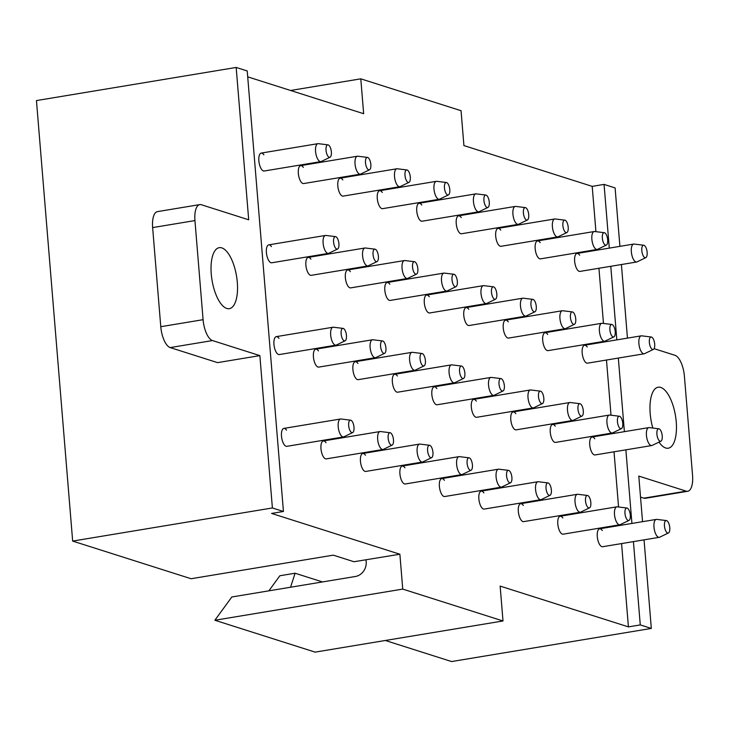<?xml version="1.0" encoding="UTF-8"?>
<svg xmlns="http://www.w3.org/2000/svg" width="729" height="729" viewBox="0 0 729 729"><rect width="100%" height="100%" fill="white"/><g stroke="black" fill="none" stroke-linecap="round" stroke-linejoin="round"><path stroke-width="1.09" d="M619.914 246.356L615.103 187.918L604.059 184.401L592.203 186.369L463.917 145.581L461.056 110.708L360.791 78.832L363.662 113.706L247.705 76.846M283.444 511.476L272.391 507.958L259.861 355.615L212.494 340.561A18.744 7.536 -99.4 0 1 203.09 319.685L194.944 220.577A18.744 7.536 -99.4 0 1 199.773 204.603A18.744 7.536 -99.4 0 1 201.332 204.731L248.698 219.793L236.169 67.451L247.222 70.959L283.444 511.476L271.589 513.435L399.875 554.222L402.745 589.096L503.001 620.971L500.14 586.098L628.425 626.885L621.573 543.579M592.203 186.369L595.93 231.667M597.388 249.4L597.443 250.083M598.937 268.254L603.475 323.448M604.933 341.172L604.988 341.855M606.482 360.026L611.02 415.22M612.478 432.953L612.533 433.627M614.028 451.807L618.566 506.992M620.024 524.725L620.078 525.399M263.889 154.821A9.085 3.654 80.6 0 0 261.21 153.081A9.085 3.654 80.6 0 0 258.795 159.523A9.085 3.654 80.6 0 0 261.501 169.274A9.085 3.654 80.6 0 0 264.18 171.014L320.878 161.61A9.085 3.654 -99.4 0 1 318.199 159.87A9.085 3.654 -99.4 0 1 315.502 150.119A9.085 3.654 -99.4 0 1 317.908 143.677A9.085 3.654 -99.4 0 1 318.336 143.668L327.968 144.852A6.324 2.542 -99.4 0 1 329.535 146.064A6.324 2.542 -99.4 0 1 331.403 152.498A6.324 2.542 -99.4 0 1 330.027 157.245A6.324 2.542 -99.4 0 1 327.868 156.134A6.324 2.542 -99.4 0 1 325.991 148.989A6.324 2.542 -99.4 0 1 327.968 144.852M579.664 255.214A9.085 3.654 80.6 0 0 576.985 253.473A9.085 3.654 80.6 0 0 574.58 259.916A9.085 3.654 80.6 0 0 577.277 269.666A9.085 3.654 80.6 0 0 579.956 271.407L636.663 262.003A9.085 3.654 -99.4 0 1 633.975 260.262A9.085 3.654 -99.4 0 1 631.278 250.512A9.085 3.654 -99.4 0 1 633.683 244.069A9.085 3.654 -99.4 0 1 634.121 244.06L643.753 245.245A6.324 2.542 -99.4 0 1 645.311 246.457A6.324 2.542 -99.4 0 1 647.179 252.89A6.324 2.542 -99.4 0 1 645.803 257.638A6.324 2.542 -99.4 0 1 643.652 256.526A6.324 2.542 -99.4 0 1 641.766 249.382A6.324 2.542 -99.4 0 1 643.753 245.245M540.189 242.657A9.085 3.654 80.6 0 0 537.51 240.925A9.085 3.654 80.6 0 0 535.104 247.368A9.085 3.654 80.6 0 0 537.802 257.118A9.085 3.654 80.6 0 0 540.49 258.859L597.188 249.455A9.085 3.654 -99.4 0 1 594.509 247.714A9.085 3.654 -99.4 0 1 591.802 237.964A9.085 3.654 -99.4 0 1 594.217 231.521A9.085 3.654 -99.4 0 1 594.645 231.512L604.277 232.697A6.324 2.542 -99.4 0 1 605.835 233.909A6.324 2.542 -99.4 0 1 607.713 240.342A6.324 2.542 -99.4 0 1 606.328 245.09A6.324 2.542 -99.4 0 1 604.177 243.978A6.324 2.542 -99.4 0 1 602.3 236.834A6.324 2.542 -99.4 0 1 604.277 232.697M500.723 230.109A9.085 3.654 80.6 0 0 498.044 228.377A9.085 3.654 80.6 0 0 495.629 234.82A9.085 3.654 80.6 0 0 498.335 244.57A9.085 3.654 80.6 0 0 501.014 246.302L557.712 236.898A9.085 3.654 -99.4 0 1 555.033 235.166A9.085 3.654 -99.4 0 1 552.336 225.416A9.085 3.654 -99.4 0 1 554.742 218.973A9.085 3.654 -99.4 0 1 555.179 218.964L564.802 220.149A6.324 2.542 -99.4 0 1 566.369 221.361A6.324 2.542 -99.4 0 1 568.237 227.794A6.324 2.542 -99.4 0 1 566.861 232.542A6.324 2.542 -99.4 0 1 564.702 231.421A6.324 2.542 -99.4 0 1 562.824 224.286A6.324 2.542 -99.4 0 1 564.802 220.149M461.247 217.561A9.085 3.654 80.6 0 0 458.568 215.83A9.085 3.654 80.6 0 0 456.163 222.272A9.085 3.654 80.6 0 0 458.86 232.022A9.085 3.654 80.6 0 0 461.539 233.754L518.246 224.35A9.085 3.654 -99.4 0 1 515.558 222.618A9.085 3.654 -99.4 0 1 512.861 212.868A9.085 3.654 -99.4 0 1 515.266 206.425A9.085 3.654 -99.4 0 1 515.704 206.416L525.336 207.601A6.324 2.542 -99.4 0 1 526.894 208.813A6.324 2.542 -99.4 0 1 528.762 215.246A6.324 2.542 -99.4 0 1 527.386 219.994A6.324 2.542 -99.4 0 1 525.235 218.873A6.324 2.542 -99.4 0 1 523.349 211.738A6.324 2.542 -99.4 0 1 525.336 207.601M421.772 205.013A9.085 3.654 80.6 0 0 419.093 203.282A9.085 3.654 80.6 0 0 416.687 209.715A9.085 3.654 80.6 0 0 419.385 219.475A9.085 3.654 80.6 0 0 422.073 221.206L478.771 211.802A9.085 3.654 -99.4 0 1 476.092 210.07A9.085 3.654 -99.4 0 1 473.385 200.32A9.085 3.654 -99.4 0 1 475.8 193.878A9.085 3.654 -99.4 0 1 476.228 193.868L485.86 195.053A6.324 2.542 -99.4 0 1 487.419 196.265A6.324 2.542 -99.4 0 1 489.296 202.698A6.324 2.542 -99.4 0 1 487.911 207.446A6.324 2.542 -99.4 0 1 485.76 206.325A6.324 2.542 -99.4 0 1 483.883 199.19A6.324 2.542 -99.4 0 1 485.86 195.053M382.306 192.465A9.085 3.654 80.6 0 0 379.627 190.725A9.085 3.654 80.6 0 0 377.212 197.167A9.085 3.654 80.6 0 0 379.918 206.927A9.085 3.654 80.6 0 0 382.597 208.658L439.295 199.254A9.085 3.654 -99.4 0 1 436.616 197.523A9.085 3.654 -99.4 0 1 433.919 187.763A9.085 3.654 -99.4 0 1 436.325 181.33A9.085 3.654 -99.4 0 1 436.753 181.321L446.385 182.496A6.324 2.542 -99.4 0 1 447.952 183.717A6.324 2.542 -99.4 0 1 449.82 190.151A6.324 2.542 -99.4 0 1 448.444 194.898A6.324 2.542 -99.4 0 1 446.285 193.777A6.324 2.542 -99.4 0 1 444.408 186.642A6.324 2.542 -99.4 0 1 446.385 182.496M342.83 179.917A9.085 3.654 80.6 0 0 340.151 178.177A9.085 3.654 80.6 0 0 337.746 184.619A9.085 3.654 80.6 0 0 340.443 194.37A9.085 3.654 80.6 0 0 343.122 196.11L399.82 186.706A9.085 3.654 -99.4 0 1 397.141 184.975A9.085 3.654 -99.4 0 1 394.444 175.215A9.085 3.654 -99.4 0 1 396.849 168.773A9.085 3.654 -99.4 0 1 397.287 168.773L406.91 169.948A6.324 2.542 -99.4 0 1 408.477 171.169A6.324 2.542 -99.4 0 1 410.345 177.594A6.324 2.542 -99.4 0 1 408.969 182.35A6.324 2.542 -99.4 0 1 406.818 181.229A6.324 2.542 -99.4 0 1 404.932 174.094A6.324 2.542 -99.4 0 1 406.91 169.948M303.355 167.369A9.085 3.654 80.6 0 0 300.676 165.629A9.085 3.654 80.6 0 0 298.27 172.071A9.085 3.654 80.6 0 0 300.968 181.822A9.085 3.654 80.6 0 0 303.656 183.562L360.354 174.158A9.085 3.654 -99.4 0 1 357.675 172.418A9.085 3.654 -99.4 0 1 354.968 162.667A9.085 3.654 -99.4 0 1 357.374 156.225A9.085 3.654 -99.4 0 1 357.811 156.216L367.443 157.4A6.324 2.542 -99.4 0 1 369.002 158.612A6.324 2.542 -99.4 0 1 370.879 165.046A6.324 2.542 -99.4 0 1 369.494 169.793A6.324 2.542 -99.4 0 1 367.343 168.681A6.324 2.542 -99.4 0 1 365.457 161.537A6.324 2.542 -99.4 0 1 367.443 157.4M587.209 346.986A9.085 3.654 80.6 0 0 584.53 345.245A9.085 3.654 80.6 0 0 582.125 351.688A9.085 3.654 80.6 0 0 584.822 361.438A9.085 3.654 80.6 0 0 587.501 363.179L644.208 353.775A9.085 3.654 -99.4 0 1 641.52 352.034A9.085 3.654 -99.4 0 1 638.823 342.284A9.085 3.654 -99.4 0 1 641.228 335.841A9.085 3.654 -99.4 0 1 641.666 335.832L651.298 337.017A6.324 2.542 -99.4 0 1 652.856 338.229A6.324 2.542 -99.4 0 1 654.724 344.662A6.324 2.542 -99.4 0 1 653.348 349.41A6.324 2.542 -99.4 0 1 651.197 348.298A6.324 2.542 -99.4 0 1 649.311 341.154A6.324 2.542 -99.4 0 1 651.298 337.017M594.755 438.758A9.085 3.654 80.6 0 0 592.076 437.017A9.085 3.654 80.6 0 0 589.67 443.46A9.085 3.654 80.6 0 0 592.367 453.21A9.085 3.654 80.6 0 0 595.046 454.951L651.753 445.547A9.085 3.654 -99.4 0 1 649.065 443.806A9.085 3.654 -99.4 0 1 646.368 434.056A9.085 3.654 -99.4 0 1 648.774 427.613A9.085 3.654 -99.4 0 1 649.211 427.613L658.843 428.789A6.324 2.542 -99.4 0 1 660.401 430.01A6.324 2.542 -99.4 0 1 662.269 436.434A6.324 2.542 -99.4 0 1 660.893 441.191A6.324 2.542 -99.4 0 1 658.743 440.07A6.324 2.542 -99.4 0 1 656.856 432.935A6.324 2.542 -99.4 0 1 658.843 428.789M271.434 246.593A9.085 3.654 80.6 0 0 268.755 244.853A9.085 3.654 80.6 0 0 266.34 251.295A9.085 3.654 80.6 0 0 269.047 261.046A9.085 3.654 80.6 0 0 271.726 262.786L328.424 253.382A9.085 3.654 -99.4 0 1 325.745 251.642A9.085 3.654 -99.4 0 1 323.047 241.891A9.085 3.654 -99.4 0 1 325.453 235.449A9.085 3.654 -99.4 0 1 325.881 235.449L335.513 236.624A6.324 2.542 -99.4 0 1 337.08 237.845A6.324 2.542 -99.4 0 1 338.949 244.27A6.324 2.542 -99.4 0 1 337.573 249.026A6.324 2.542 -99.4 0 1 335.413 247.906A6.324 2.542 -99.4 0 1 333.536 240.77A6.324 2.542 -99.4 0 1 335.513 236.624M278.979 338.365A9.085 3.654 80.6 0 0 276.3 336.634A9.085 3.654 80.6 0 0 273.885 343.067A9.085 3.654 80.6 0 0 276.592 352.827A9.085 3.654 80.6 0 0 279.271 354.558L335.969 345.154A9.085 3.654 -99.4 0 1 333.29 343.423A9.085 3.654 -99.4 0 1 330.592 333.663A9.085 3.654 -99.4 0 1 332.998 327.23A9.085 3.654 -99.4 0 1 333.426 327.221L343.058 328.396A6.324 2.542 -99.4 0 1 344.626 329.617A6.324 2.542 -99.4 0 1 346.494 336.051A6.324 2.542 -99.4 0 1 345.118 340.798A6.324 2.542 -99.4 0 1 342.958 339.678A6.324 2.542 -99.4 0 1 341.081 332.542A6.324 2.542 -99.4 0 1 343.058 328.396M562.824 517.982A9.085 3.654 80.6 0 0 560.145 516.241A9.085 3.654 80.6 0 0 557.74 522.684A9.085 3.654 80.6 0 0 560.437 532.443A9.085 3.654 80.6 0 0 563.125 534.175L619.823 524.771A9.085 3.654 -99.4 0 1 617.144 523.039A9.085 3.654 -99.4 0 1 614.438 513.28A9.085 3.654 -99.4 0 1 616.852 506.837A9.085 3.654 -99.4 0 1 617.281 506.837L626.913 508.013A6.324 2.542 -99.4 0 1 628.471 509.234A6.324 2.542 -99.4 0 1 630.348 515.658A6.324 2.542 -99.4 0 1 628.963 520.415A6.324 2.542 -99.4 0 1 626.812 519.294A6.324 2.542 -99.4 0 1 624.935 512.159A6.324 2.542 -99.4 0 1 626.913 508.013M523.358 505.434A9.085 3.654 80.6 0 0 520.679 503.693A9.085 3.654 80.6 0 0 518.264 510.136A9.085 3.654 80.6 0 0 520.971 519.886A9.085 3.654 80.6 0 0 523.65 521.627L580.348 512.223A9.085 3.654 -99.4 0 1 577.669 510.482A9.085 3.654 -99.4 0 1 574.971 500.732A9.085 3.654 -99.4 0 1 577.377 494.289A9.085 3.654 -99.4 0 1 577.815 494.28L587.437 495.465A6.324 2.542 -99.4 0 1 589.005 496.686A6.324 2.542 -99.4 0 1 590.873 503.11A6.324 2.542 -99.4 0 1 589.497 507.867A6.324 2.542 -99.4 0 1 587.337 506.746A6.324 2.542 -99.4 0 1 585.46 499.611A6.324 2.542 -99.4 0 1 587.437 495.465M483.883 492.886A9.085 3.654 80.6 0 0 481.204 491.146A9.085 3.654 80.6 0 0 478.798 497.588A9.085 3.654 80.6 0 0 481.495 507.338A9.085 3.654 80.6 0 0 484.174 509.079L540.882 499.675A9.085 3.654 -99.4 0 1 538.193 497.934A9.085 3.654 -99.4 0 1 535.496 488.184A9.085 3.654 -99.4 0 1 537.902 481.741A9.085 3.654 -99.4 0 1 538.339 481.732L547.971 482.917A6.324 2.542 -99.4 0 1 549.529 484.129A6.324 2.542 -99.4 0 1 551.397 490.562A6.324 2.542 -99.4 0 1 550.021 495.31A6.324 2.542 -99.4 0 1 547.871 494.198A6.324 2.542 -99.4 0 1 545.985 487.054A6.324 2.542 -99.4 0 1 547.971 482.917M444.408 480.338A9.085 3.654 80.6 0 0 441.728 478.598A9.085 3.654 80.6 0 0 439.323 485.04A9.085 3.654 80.6 0 0 442.02 494.791A9.085 3.654 80.6 0 0 444.708 496.531L501.406 487.127A9.085 3.654 -99.4 0 1 498.727 485.386A9.085 3.654 -99.4 0 1 496.021 475.636A9.085 3.654 -99.4 0 1 498.436 469.194A9.085 3.654 -99.4 0 1 498.864 469.184L508.496 470.369A6.324 2.542 -99.4 0 1 510.054 471.581A6.324 2.542 -99.4 0 1 511.931 478.014A6.324 2.542 -99.4 0 1 510.546 482.762A6.324 2.542 -99.4 0 1 508.395 481.65A6.324 2.542 -99.4 0 1 506.518 474.506A6.324 2.542 -99.4 0 1 508.496 470.369M404.941 467.79A9.085 3.654 80.6 0 0 402.262 466.05A9.085 3.654 80.6 0 0 399.847 472.492A9.085 3.654 80.6 0 0 402.554 482.243A9.085 3.654 80.6 0 0 405.233 483.983L461.931 474.579A9.085 3.654 -99.4 0 1 459.252 472.839A9.085 3.654 -99.4 0 1 456.554 463.088A9.085 3.654 -99.4 0 1 458.96 456.646A9.085 3.654 -99.4 0 1 459.388 456.636L469.02 457.821A6.324 2.542 -99.4 0 1 470.588 459.033A6.324 2.542 -99.4 0 1 472.456 465.466A6.324 2.542 -99.4 0 1 471.08 470.214A6.324 2.542 -99.4 0 1 468.92 469.102A6.324 2.542 -99.4 0 1 467.043 461.958A6.324 2.542 -99.4 0 1 469.02 457.821M365.466 455.233A9.085 3.654 80.6 0 0 362.787 453.502A9.085 3.654 80.6 0 0 360.381 459.944A9.085 3.654 80.6 0 0 363.078 469.695A9.085 3.654 80.6 0 0 365.758 471.435L422.456 462.031A9.085 3.654 -99.4 0 1 419.776 460.291A9.085 3.654 -99.4 0 1 417.079 450.54A9.085 3.654 -99.4 0 1 419.485 444.098A9.085 3.654 -99.4 0 1 419.922 444.089L429.545 445.273A6.324 2.542 -99.4 0 1 431.112 446.485A6.324 2.542 -99.4 0 1 432.98 452.919A6.324 2.542 -99.4 0 1 431.604 457.666A6.324 2.542 -99.4 0 1 429.454 456.554A6.324 2.542 -99.4 0 1 427.568 449.41A6.324 2.542 -99.4 0 1 429.545 445.273M325.991 442.685A9.085 3.654 80.6 0 0 323.312 440.954A9.085 3.654 80.6 0 0 320.906 447.396A9.085 3.654 80.6 0 0 323.603 457.147A9.085 3.654 80.6 0 0 326.291 458.878L382.989 449.474A9.085 3.654 -99.4 0 1 380.31 447.743A9.085 3.654 -99.4 0 1 377.604 437.992A9.085 3.654 -99.4 0 1 380.009 431.55A9.085 3.654 -99.4 0 1 380.447 431.541L390.079 432.725A6.324 2.542 -99.4 0 1 391.637 433.937A6.324 2.542 -99.4 0 1 393.514 440.371A6.324 2.542 -99.4 0 1 392.129 445.118A6.324 2.542 -99.4 0 1 389.979 443.997A6.324 2.542 -99.4 0 1 388.092 436.862A6.324 2.542 -99.4 0 1 390.079 432.725M547.734 334.438A9.085 3.654 80.6 0 0 545.055 332.697A9.085 3.654 80.6 0 0 542.649 339.14A9.085 3.654 80.6 0 0 545.347 348.89A9.085 3.654 80.6 0 0 548.035 350.631L604.733 341.227A9.085 3.654 -99.4 0 1 602.054 339.486A9.085 3.654 -99.4 0 1 599.347 329.736A9.085 3.654 -99.4 0 1 601.762 323.293A9.085 3.654 -99.4 0 1 602.19 323.284L611.822 324.469A6.324 2.542 -99.4 0 1 613.381 325.681A6.324 2.542 -99.4 0 1 615.258 332.114A6.324 2.542 -99.4 0 1 613.873 336.862A6.324 2.542 -99.4 0 1 611.722 335.75A6.324 2.542 -99.4 0 1 609.845 328.606A6.324 2.542 -99.4 0 1 611.822 324.469M508.268 321.89A9.085 3.654 80.6 0 0 505.589 320.149A9.085 3.654 80.6 0 0 503.174 326.592A9.085 3.654 80.6 0 0 505.88 336.342A9.085 3.654 80.6 0 0 508.56 338.083L565.257 328.679A9.085 3.654 -99.4 0 1 562.578 326.938A9.085 3.654 -99.4 0 1 559.881 317.188A9.085 3.654 -99.4 0 1 562.287 310.745A9.085 3.654 -99.4 0 1 562.724 310.736L572.347 311.921A6.324 2.542 -99.4 0 1 573.914 313.133A6.324 2.542 -99.4 0 1 575.782 319.566A6.324 2.542 -99.4 0 1 574.406 324.314A6.324 2.542 -99.4 0 1 572.247 323.202A6.324 2.542 -99.4 0 1 570.37 316.058A6.324 2.542 -99.4 0 1 572.347 311.921M555.279 426.21A9.085 3.654 80.6 0 0 552.6 424.469A9.085 3.654 80.6 0 0 550.195 430.912A9.085 3.654 80.6 0 0 552.892 440.662A9.085 3.654 80.6 0 0 555.58 442.403L612.278 432.999A9.085 3.654 -99.4 0 1 609.599 431.258A9.085 3.654 -99.4 0 1 606.893 421.508A9.085 3.654 -99.4 0 1 609.307 415.065A9.085 3.654 -99.4 0 1 609.736 415.056L619.368 416.241A6.324 2.542 -99.4 0 1 620.926 417.453A6.324 2.542 -99.4 0 1 622.803 423.886A6.324 2.542 -99.4 0 1 621.418 428.634A6.324 2.542 -99.4 0 1 619.267 427.522A6.324 2.542 -99.4 0 1 617.39 420.378A6.324 2.542 -99.4 0 1 619.368 416.241M515.813 413.662A9.085 3.654 80.6 0 0 513.134 411.921A9.085 3.654 80.6 0 0 510.719 418.364A9.085 3.654 80.6 0 0 513.426 428.114A9.085 3.654 80.6 0 0 516.105 429.855L572.803 420.451A9.085 3.654 -99.4 0 1 570.124 418.71A9.085 3.654 -99.4 0 1 567.426 408.96A9.085 3.654 -99.4 0 1 569.832 402.517A9.085 3.654 -99.4 0 1 570.269 402.508L579.892 403.693A6.324 2.542 -99.4 0 1 581.46 404.905A6.324 2.542 -99.4 0 1 583.328 411.338A6.324 2.542 -99.4 0 1 581.952 416.086A6.324 2.542 -99.4 0 1 579.792 414.974A6.324 2.542 -99.4 0 1 577.915 407.83A6.324 2.542 -99.4 0 1 579.892 403.693M476.338 401.114A9.085 3.654 80.6 0 0 473.659 399.374A9.085 3.654 80.6 0 0 471.253 405.816A9.085 3.654 80.6 0 0 473.95 415.566A9.085 3.654 80.6 0 0 476.629 417.307L533.336 407.903A9.085 3.654 -99.4 0 1 530.648 406.162A9.085 3.654 -99.4 0 1 527.951 396.412A9.085 3.654 -99.4 0 1 530.357 389.969A9.085 3.654 -99.4 0 1 530.794 389.96L540.426 391.145A6.324 2.542 -99.4 0 1 541.984 392.357A6.324 2.542 -99.4 0 1 543.852 398.79A6.324 2.542 -99.4 0 1 542.476 403.538A6.324 2.542 -99.4 0 1 540.326 402.426A6.324 2.542 -99.4 0 1 538.439 395.282A6.324 2.542 -99.4 0 1 540.426 391.145M436.862 388.557A9.085 3.654 80.6 0 0 434.183 386.826A9.085 3.654 80.6 0 0 431.778 393.268A9.085 3.654 80.6 0 0 434.475 403.019A9.085 3.654 80.6 0 0 437.163 404.759L493.861 395.355A9.085 3.654 -99.4 0 1 491.182 393.614A9.085 3.654 -99.4 0 1 488.476 383.864A9.085 3.654 -99.4 0 1 490.89 377.422A9.085 3.654 -99.4 0 1 491.319 377.412L500.951 378.597A6.324 2.542 -99.4 0 1 502.509 379.809A6.324 2.542 -99.4 0 1 504.386 386.242A6.324 2.542 -99.4 0 1 503.001 390.99A6.324 2.542 -99.4 0 1 500.85 389.878A6.324 2.542 -99.4 0 1 498.973 382.734A6.324 2.542 -99.4 0 1 500.951 378.597M397.396 376.009A9.085 3.654 80.6 0 0 394.717 374.278A9.085 3.654 80.6 0 0 392.302 380.72A9.085 3.654 80.6 0 0 395.009 390.471A9.085 3.654 80.6 0 0 397.688 392.202L454.386 382.807A9.085 3.654 -99.4 0 1 451.707 381.067A9.085 3.654 -99.4 0 1 449.009 371.316A9.085 3.654 -99.4 0 1 451.415 364.874A9.085 3.654 -99.4 0 1 451.843 364.864L461.475 366.049A6.324 2.542 -99.4 0 1 463.043 367.261A6.324 2.542 -99.4 0 1 464.911 373.695A6.324 2.542 -99.4 0 1 463.535 378.442A6.324 2.542 -99.4 0 1 461.375 377.321A6.324 2.542 -99.4 0 1 459.498 370.186A6.324 2.542 -99.4 0 1 461.475 366.049M357.921 363.461A9.085 3.654 80.6 0 0 355.242 361.73A9.085 3.654 80.6 0 0 352.836 368.172A9.085 3.654 80.6 0 0 355.533 377.923A9.085 3.654 80.6 0 0 358.212 379.654L414.91 370.25A9.085 3.654 -99.4 0 1 412.231 368.519A9.085 3.654 -99.4 0 1 409.534 358.768A9.085 3.654 -99.4 0 1 411.94 352.326A9.085 3.654 -99.4 0 1 412.377 352.317L422 353.501A6.324 2.542 -99.4 0 1 423.567 354.713A6.324 2.542 -99.4 0 1 425.435 361.147A6.324 2.542 -99.4 0 1 424.059 365.894A6.324 2.542 -99.4 0 1 421.909 364.773A6.324 2.542 -99.4 0 1 420.022 357.638A6.324 2.542 -99.4 0 1 422 353.501M318.445 350.913A9.085 3.654 80.6 0 0 315.766 349.182A9.085 3.654 80.6 0 0 313.361 355.624A9.085 3.654 80.6 0 0 316.058 365.375A9.085 3.654 80.6 0 0 318.746 367.106L375.444 357.702A9.085 3.654 -99.4 0 1 372.765 355.971A9.085 3.654 -99.4 0 1 370.059 346.22A9.085 3.654 -99.4 0 1 372.464 339.778A9.085 3.654 -99.4 0 1 372.902 339.769L382.534 340.953A6.324 2.542 -99.4 0 1 384.092 342.165A6.324 2.542 -99.4 0 1 385.969 348.599A6.324 2.542 -99.4 0 1 384.584 353.346A6.324 2.542 -99.4 0 1 382.433 352.225A6.324 2.542 -99.4 0 1 380.547 345.09A6.324 2.542 -99.4 0 1 382.534 340.953M468.793 309.333A9.085 3.654 80.6 0 0 466.113 307.602A9.085 3.654 80.6 0 0 463.708 314.044A9.085 3.654 80.6 0 0 466.405 323.794A9.085 3.654 80.6 0 0 469.084 325.526L525.791 316.131A9.085 3.654 -99.4 0 1 523.103 314.39A9.085 3.654 -99.4 0 1 520.406 304.64A9.085 3.654 -99.4 0 1 522.811 298.197A9.085 3.654 -99.4 0 1 523.249 298.188L532.881 299.373A6.324 2.542 -99.4 0 1 534.439 300.585A6.324 2.542 -99.4 0 1 536.307 307.018A6.324 2.542 -99.4 0 1 534.931 311.766A6.324 2.542 -99.4 0 1 532.781 310.654A6.324 2.542 -99.4 0 1 530.894 303.51A6.324 2.542 -99.4 0 1 532.881 299.373M429.317 296.785A9.085 3.654 80.6 0 0 426.638 295.054A9.085 3.654 80.6 0 0 424.232 301.496A9.085 3.654 80.6 0 0 426.93 311.247A9.085 3.654 80.6 0 0 429.618 312.978L486.316 303.574A9.085 3.654 -99.4 0 1 483.637 301.842A9.085 3.654 -99.4 0 1 480.93 292.092A9.085 3.654 -99.4 0 1 483.345 285.65A9.085 3.654 -99.4 0 1 483.774 285.64L493.405 286.825A6.324 2.542 -99.4 0 1 494.964 288.037A6.324 2.542 -99.4 0 1 496.841 294.47A6.324 2.542 -99.4 0 1 495.456 299.218A6.324 2.542 -99.4 0 1 493.305 298.097A6.324 2.542 -99.4 0 1 491.428 290.962A6.324 2.542 -99.4 0 1 493.405 286.825M389.851 284.237A9.085 3.654 80.6 0 0 387.172 282.506A9.085 3.654 80.6 0 0 384.757 288.948A9.085 3.654 80.6 0 0 387.464 298.699A9.085 3.654 80.6 0 0 390.143 300.43L446.841 291.026A9.085 3.654 -99.4 0 1 444.161 289.295A9.085 3.654 -99.4 0 1 441.464 279.544A9.085 3.654 -99.4 0 1 443.87 273.102A9.085 3.654 -99.4 0 1 444.298 273.093L453.93 274.277A6.324 2.542 -99.4 0 1 455.497 275.489A6.324 2.542 -99.4 0 1 457.365 281.923A6.324 2.542 -99.4 0 1 455.989 286.67A6.324 2.542 -99.4 0 1 453.83 285.549A6.324 2.542 -99.4 0 1 451.953 278.414A6.324 2.542 -99.4 0 1 453.93 274.277M350.376 271.689A9.085 3.654 80.6 0 0 347.697 269.958A9.085 3.654 80.6 0 0 345.291 276.391A9.085 3.654 80.6 0 0 347.988 286.151A9.085 3.654 80.6 0 0 350.667 287.882L407.365 278.478A9.085 3.654 -99.4 0 1 404.686 276.747A9.085 3.654 -99.4 0 1 401.989 266.996A9.085 3.654 -99.4 0 1 404.395 260.554A9.085 3.654 -99.4 0 1 404.832 260.545L414.455 261.72A6.324 2.542 -99.4 0 1 416.022 262.941A6.324 2.542 -99.4 0 1 417.89 269.375A6.324 2.542 -99.4 0 1 416.514 274.122A6.324 2.542 -99.4 0 1 414.364 273.001A6.324 2.542 -99.4 0 1 412.477 265.866A6.324 2.542 -99.4 0 1 414.455 261.72M310.9 259.141A9.085 3.654 80.6 0 0 308.221 257.401A9.085 3.654 80.6 0 0 305.816 263.843A9.085 3.654 80.6 0 0 308.513 273.603A9.085 3.654 80.6 0 0 311.201 275.334L367.899 265.93A9.085 3.654 -99.4 0 1 365.22 264.199A9.085 3.654 -99.4 0 1 362.513 254.439A9.085 3.654 -99.4 0 1 364.919 247.997A9.085 3.654 -99.4 0 1 365.357 247.997L374.988 249.172A6.324 2.542 -99.4 0 1 376.547 250.393A6.324 2.542 -99.4 0 1 378.424 256.818A6.324 2.542 -99.4 0 1 377.039 261.574A6.324 2.542 -99.4 0 1 374.888 260.453A6.324 2.542 -99.4 0 1 373.002 253.318A6.324 2.542 -99.4 0 1 374.988 249.172M602.3 530.53A9.085 3.654 80.6 0 0 599.621 528.798A9.085 3.654 80.6 0 0 597.215 535.232A9.085 3.654 80.6 0 0 599.912 544.991A9.085 3.654 80.6 0 0 602.591 546.723L659.298 537.319A9.085 3.654 -99.4 0 1 656.61 535.587A9.085 3.654 -99.4 0 1 653.913 525.828A9.085 3.654 -99.4 0 1 656.319 519.394A9.085 3.654 -99.4 0 1 656.756 519.385L666.388 520.561A6.324 2.542 -99.4 0 1 667.946 521.782A6.324 2.542 -99.4 0 1 669.814 528.215A6.324 2.542 -99.4 0 1 668.438 532.963A6.324 2.542 -99.4 0 1 666.288 531.842A6.324 2.542 -99.4 0 1 664.401 524.707A6.324 2.542 -99.4 0 1 666.388 520.561M286.524 430.137A9.085 3.654 80.6 0 0 283.845 428.406A9.085 3.654 80.6 0 0 281.43 434.849A9.085 3.654 80.6 0 0 284.137 444.599A9.085 3.654 80.6 0 0 286.816 446.33L343.514 436.926A9.085 3.654 -99.4 0 1 340.835 435.195A9.085 3.654 -99.4 0 1 338.138 425.444A9.085 3.654 -99.4 0 1 340.543 419.002A9.085 3.654 -99.4 0 1 340.972 418.993L350.603 420.177A6.324 2.542 -99.4 0 1 352.171 421.389A6.324 2.542 -99.4 0 1 354.039 427.823A6.324 2.542 -99.4 0 1 352.663 432.57A6.324 2.542 -99.4 0 1 350.503 431.45A6.324 2.542 -99.4 0 1 348.626 424.314A6.324 2.542 -99.4 0 1 350.603 420.177M399.875 554.222L353.984 561.74L333.262 555.152L191.08 578.735L72.663 541.082L36.45 100.575L236.169 67.451M272.391 507.958L72.663 541.082M644.044 539.852L651.325 628.425L451.597 661.549L385.34 640.49M651.325 628.425L640.272 624.917L628.425 626.885M604.059 184.401L609.289 248.115M610.784 266.295L616.834 339.887M618.329 358.067L624.379 431.659M625.874 449.839L631.925 523.44M633.419 541.611L640.272 624.917M259.861 355.615L217.552 362.632L170.185 347.578A18.744 7.536 -99.4 0 1 160.781 326.701L152.634 227.594A18.744 7.536 -99.4 0 1 157.464 211.62L199.773 204.603M226.774 308.449A30.919 12.429 -99.4 0 1 211.574 277.111A30.919 12.429 -99.4 0 1 219.219 247.669A30.919 12.429 -99.4 0 1 221.789 247.878A30.919 12.429 -99.4 0 1 236.989 279.225A30.919 12.429 -99.4 0 1 229.343 308.668A30.919 12.429 -99.4 0 1 226.774 308.449M654.068 348.662L674.999 355.315A18.744 7.536 -99.4 0 1 684.403 376.182L692.55 475.29A18.744 7.536 -99.4 0 1 687.72 491.273A18.744 7.536 -99.4 0 1 686.162 491.146L638.795 476.083L642.55 521.672M621.409 264.527L627.459 338.128M652.819 428.051A30.919 12.429 -99.4 0 1 658.159 387.208A30.919 12.429 -99.4 0 1 660.72 387.427A30.919 12.429 -99.4 0 1 675.92 418.765A30.919 12.429 -99.4 0 1 668.274 448.207A30.919 12.429 -99.4 0 1 665.705 447.998A30.919 12.429 -99.4 0 1 659.016 442.102M290.589 90.478L360.791 78.832M365.903 559.854A13.113 11.764 107.6 0 1 355.387 576.484L231.831 596.978L214.873 620.251L402.745 589.096M503.001 620.971L315.128 652.127L214.873 620.251M322.491 581.942L295.09 573.231L279.863 575.755L268.873 590.836M295.09 573.231L290.543 587.237M640.527 497.105L643.853 498.162A18.744 7.536 80.6 0 0 645.402 498.29L687.72 491.273M330.027 157.245L321.298 161.474A9.085 3.654 -99.4 0 1 320.878 161.61M369.494 169.793L360.764 174.021A9.085 3.654 -99.4 0 1 360.354 174.158M408.969 182.35L400.239 186.569A9.085 3.654 -99.4 0 1 399.82 186.706M448.444 194.898L439.715 199.126A9.085 3.654 -99.4 0 1 439.295 199.254M487.911 207.446L479.181 211.674A9.085 3.654 -99.4 0 1 478.771 211.802M527.386 219.994L518.656 224.222A9.085 3.654 -99.4 0 1 518.246 224.35M566.861 232.542L558.132 236.77A9.085 3.654 -99.4 0 1 557.712 236.898M606.328 245.09L597.598 249.318A9.085 3.654 -99.4 0 1 597.188 249.455M645.803 257.638L637.073 261.866A9.085 3.654 -99.4 0 1 636.663 262.003M337.573 249.026L328.843 253.245A9.085 3.654 -99.4 0 1 328.424 253.382M377.039 261.574L368.309 265.803A9.085 3.654 -99.4 0 1 367.899 265.93M416.514 274.122L407.784 278.35A9.085 3.654 -99.4 0 1 407.365 278.478M455.989 286.67L447.26 290.898A9.085 3.654 -99.4 0 1 446.841 291.026M495.456 299.218L486.726 303.446A9.085 3.654 -99.4 0 1 486.316 303.574M534.931 311.766L526.201 315.994A9.085 3.654 -99.4 0 1 525.791 316.131M574.406 324.314L565.677 328.542A9.085 3.654 -99.4 0 1 565.257 328.679M613.873 336.862L605.143 341.09A9.085 3.654 -99.4 0 1 604.733 341.227M653.348 349.41L644.618 353.638A9.085 3.654 -99.4 0 1 644.208 353.775M345.118 340.798L336.388 345.027A9.085 3.654 -99.4 0 1 335.969 345.154M384.584 353.346L375.854 357.575A9.085 3.654 -99.4 0 1 375.444 357.702M424.059 365.894L415.33 370.122A9.085 3.654 -99.4 0 1 414.91 370.25M463.535 378.442L454.805 382.67A9.085 3.654 -99.4 0 1 454.386 382.807M503.001 390.99L494.271 395.218A9.085 3.654 -99.4 0 1 493.861 395.355M542.476 403.538L533.746 407.766A9.085 3.654 -99.4 0 1 533.336 407.903M581.952 416.086L573.222 420.314A9.085 3.654 -99.4 0 1 572.803 420.451M621.418 428.634L612.688 432.862A9.085 3.654 -99.4 0 1 612.278 432.999M660.893 441.191L652.163 445.41A9.085 3.654 -99.4 0 1 651.753 445.547M352.663 432.57L343.933 436.799A9.085 3.654 -99.4 0 1 343.514 436.926M392.129 445.118L383.399 449.346A9.085 3.654 -99.4 0 1 382.989 449.474M431.604 457.666L422.875 461.894A9.085 3.654 -99.4 0 1 422.456 462.031M471.08 470.214L462.35 474.442A9.085 3.654 -99.4 0 1 461.931 474.579M510.546 482.762L501.816 486.99A9.085 3.654 -99.4 0 1 501.406 487.127M550.021 495.31L541.292 499.538A9.085 3.654 -99.4 0 1 540.882 499.675M589.497 507.867L580.767 512.086A9.085 3.654 -99.4 0 1 580.348 512.223M628.963 520.415L620.233 524.643A9.085 3.654 -99.4 0 1 619.823 524.771M668.438 532.963L659.709 537.191A9.085 3.654 -99.4 0 1 659.298 537.319M212.494 340.561L170.185 347.578M203.09 319.685L160.781 326.701M194.944 220.577L152.634 227.594M686.162 491.146L643.853 498.162M317.908 143.677L261.21 153.081M357.374 156.225L300.676 165.629M396.849 168.773L340.151 178.177M436.325 181.33L379.627 190.725M475.8 193.878L419.093 203.282M515.266 206.425L458.568 215.83M554.742 218.973L498.044 228.377M594.217 231.521L537.51 240.925M633.683 244.069L576.985 253.473M325.453 235.449L268.755 244.853M364.919 247.997L308.221 257.401M404.395 260.554L347.697 269.958M443.87 273.102L387.172 282.506M483.345 285.65L426.638 295.054M522.811 298.197L466.113 307.602M562.287 310.745L505.589 320.149M601.762 323.293L545.055 332.697M641.228 335.841L584.53 345.245M332.998 327.23L276.3 336.634M372.464 339.778L315.766 349.182M411.94 352.326L355.242 361.73M451.415 364.874L394.717 374.278M490.89 377.422L434.183 386.826M530.357 389.969L473.659 399.374M569.832 402.517L513.134 411.921M609.307 415.065L552.6 424.469M648.774 427.613L592.076 437.017M340.543 419.002L283.845 428.406M380.009 431.55L323.312 440.954M419.485 444.098L362.787 453.502M458.96 456.646L402.262 466.05M498.436 469.194L441.728 478.598M537.902 481.741L481.204 491.146M577.377 494.289L520.679 503.693M616.852 506.837L560.145 516.241M656.319 519.394L599.621 528.798"/></g></svg>
